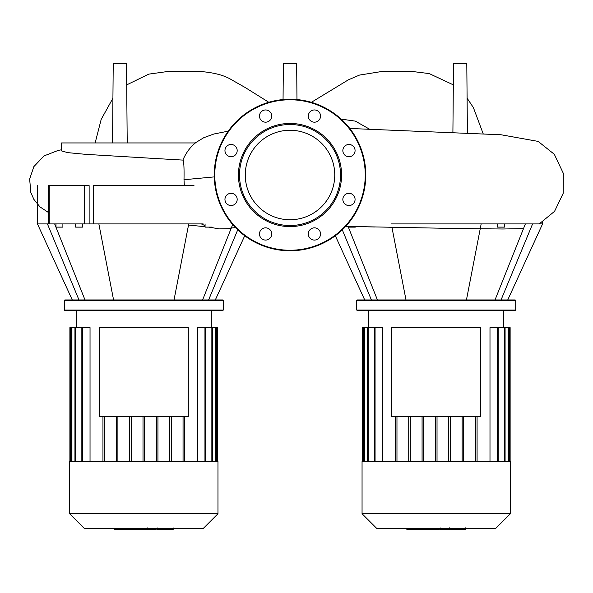 <?xml version="1.0" encoding="UTF-8"?>
<svg xmlns="http://www.w3.org/2000/svg" width="593" height="593" viewBox="0 0 593 593"><rect width="100%" height="100%" fill="white"/><g stroke="black" fill="none" stroke-linecap="round" stroke-linejoin="round"><path stroke-width="0.89" d="M391.721 327.603L480.73 327.603L480.73 416.605L391.721 416.605L391.721 327.603M436.226 461.591L362.056 461.591L362.056 513.746L510.395 513.746L510.395 461.591L436.226 461.591M362.056 513.746L376.889 528.578L495.563 528.578L510.395 513.746M510.128 461.591L510.128 327.603L489.988 327.603L489.988 461.591M463.726 461.591L463.726 416.605M462.132 461.591L462.132 416.605M450.376 461.591L450.376 416.605M448.775 461.591L448.775 416.605M437.026 461.591L437.026 416.605M435.425 461.591L435.425 416.605M423.669 461.591L423.669 416.605M422.075 461.591L422.075 416.605M410.319 461.591L410.319 416.605M408.725 461.591L408.725 416.605M396.969 461.591L396.969 416.605M382.463 461.591L382.463 327.603L374.272 327.603L374.272 461.591M395.375 461.591L395.375 416.605M363.116 461.591L363.116 327.603L374.272 327.603M363.116 327.603L362.323 327.603L362.323 461.591M475.482 461.591L475.482 416.605M477.076 461.591L477.076 416.605M465.171 529.645L450.665 529.645M464.497 529.645L464.497 528.578M448.516 528.578L448.516 529.645L440.162 529.645L440.162 527.852M444.046 529.645L444.046 528.578M433.817 528.578L433.817 529.645L439.243 529.645L439.243 528.578M433.817 529.645L406.872 529.645L406.872 528.578M411.49 529.645L411.49 528.578M412.231 529.645L412.231 528.578M418.035 529.645L418.035 528.578M421.534 529.645L421.534 528.578M423.061 529.645L423.061 528.578M427.546 529.645L427.546 528.578M99.298 327.603L188.3 327.603L188.3 416.605L99.298 416.605L99.298 327.603M112.537 142.943L113.226 63.355L126.517 63.355L127.213 142.943M147.879 158.049L85.651 154.343L67.824 152.638L61.561 150.918L61.561 142.943L195.394 142.943C190.145 147.227 185.965 152.942 182.852 160.095C183.837 160.54 184.215 167.078 184 179.723L184.334 185.646M182.852 160.095L143.795 157.827M283.054 99.565L283.365 63.355L296.656 63.355L296.974 99.565M452.904 132.55L453.504 63.355L466.795 63.355L467.403 133.129M436.226 300.488L515.71 300.488L515.184 299.954L357.268 299.954L356.741 300.488L436.226 300.488M356.741 310.057L357.268 310.591L515.184 310.591L515.71 310.057L356.741 310.057L356.741 300.488M497.505 223.924L497.505 227.119L504.413 227.119L504.413 223.924M348.41 226.43L348.41 227.119L355.318 227.119L355.318 226.578M374.946 226.993L368.038 226.845M501.033 299.954L532.596 223.924L542.565 223.924L507.734 299.954M495.014 299.954L525.368 223.924M466.446 299.954L481.168 223.924L532.596 223.924M391.284 223.924L481.168 223.924M406.005 299.954L391.943 227.341M371.411 299.954L342.302 229.832M377.437 299.954L348.076 226.422M310.102 238.282A6.115 6.115 0 0 0 318.752 238.282A6.115 6.115 0 0 0 318.752 229.632A6.115 6.115 0 0 1 318.752 238.282A6.115 6.115 0 0 1 310.102 238.282A6.115 6.115 0 0 1 310.102 229.632A6.115 6.115 0 0 1 318.752 229.632M290.014 130.267A44.742 44.742 0 0 1 334.756 175.009A44.742 44.742 0 0 1 290.014 219.751A44.742 44.742 0 0 1 245.272 175.009A44.742 44.742 0 0 1 290.014 130.267M290.014 250.772A75.763 75.763 0 0 1 214.251 175.009A75.763 75.763 0 0 1 290.014 99.246A75.763 75.763 0 0 1 365.777 175.009A75.763 75.763 0 0 1 290.014 250.772A75.763 75.763 0 0 1 214.251 175.009A75.763 75.763 0 0 1 290.014 99.246M290.014 226.585A51.576 51.576 0 0 1 238.438 175.009A51.576 51.576 0 0 1 290.014 123.44A51.576 51.576 0 0 1 341.583 175.009A51.576 51.576 0 0 1 290.014 226.585M290.014 225.518A50.509 50.509 0 0 1 239.505 175.009A50.509 50.509 0 0 1 290.014 124.5A50.509 50.509 0 0 1 340.523 175.009A50.509 50.509 0 0 1 290.014 225.518M320.546 116.065A6.115 6.115 0 0 1 314.431 122.18A6.115 6.115 0 0 1 308.316 116.065A6.115 6.115 0 0 1 314.431 109.95A6.115 6.115 0 0 1 320.546 116.065M353.28 154.921A6.115 6.115 0 0 1 344.637 154.921A6.115 6.115 0 0 1 344.637 146.271A6.115 6.115 0 0 1 353.28 146.271A6.115 6.115 0 0 1 353.28 154.921M348.958 205.541A6.115 6.115 0 0 1 342.843 199.426A6.115 6.115 0 0 1 348.958 193.311A6.115 6.115 0 0 1 355.074 199.426A6.115 6.115 0 0 1 348.958 205.541M259.482 233.953A6.115 6.115 0 0 1 265.597 227.838A6.115 6.115 0 0 1 271.713 233.953A6.115 6.115 0 0 1 265.597 240.069A6.115 6.115 0 0 1 259.482 233.953M226.741 195.104A6.115 6.115 0 0 1 235.391 195.104A6.115 6.115 0 0 1 235.391 203.747A6.115 6.115 0 0 1 226.741 203.747A6.115 6.115 0 0 1 226.741 195.104M231.07 144.477A6.115 6.115 0 0 1 237.185 150.592A6.115 6.115 0 0 1 231.07 156.708A6.115 6.115 0 0 1 224.955 150.592A6.115 6.115 0 0 1 231.07 144.477M269.919 111.743A6.115 6.115 0 0 1 269.919 120.386A6.115 6.115 0 0 1 261.276 120.386A6.115 6.115 0 0 1 261.276 111.743A6.115 6.115 0 0 1 269.919 111.743M143.802 300.488L223.287 300.488L222.753 299.954L64.845 299.954L64.311 300.488L143.802 300.488M64.311 310.057L64.845 310.591L222.753 310.591L223.287 310.057L64.311 310.057L64.311 300.488M211.99 227.119L205.074 227.119L205.074 223.924M55.979 223.924L55.979 227.119L62.895 227.119L62.895 223.924M82.523 223.924L82.523 227.119L75.608 227.119L75.608 223.924M208.61 299.954L237.719 229.832M202.591 299.954L231.329 227.971M231.403 227.794L232.693 224.554M174.023 299.954L188.737 223.924L203.169 223.924M113.574 299.954L98.861 223.924L188.737 223.924M89.135 223.924L89.135 185.646L84.428 185.646L84.428 223.924L98.861 223.924M84.428 223.924L49.241 223.924L49.241 185.646L84.428 185.646M78.988 299.954L47.425 223.924L49.241 223.924M72.287 299.954L37.463 223.924L47.425 223.924M85.014 299.954L54.652 223.924M93.598 223.924L93.598 185.646L194 185.646M143.802 461.591L69.633 461.591L69.633 513.746L217.972 513.746L217.972 461.591L143.802 461.591M69.633 513.746L84.465 528.578L203.132 528.578L217.972 513.746M217.705 461.591L217.705 327.603L197.565 327.603L197.565 461.591M171.295 461.591L171.295 416.605M169.702 461.591L169.702 416.605M157.946 461.591L157.946 416.605M156.352 461.591L156.352 416.605M144.596 461.591L144.596 416.605M143.002 461.591L143.002 416.605M131.246 461.591L131.246 416.605M129.652 461.591L129.652 416.605M117.896 461.591L117.896 416.605M116.302 461.591L116.302 416.605M104.546 461.591L104.546 416.605M90.032 461.591L90.032 327.603L81.841 327.603L81.841 461.591M102.952 461.591L102.952 416.605M70.693 461.591L70.693 327.603L81.841 327.603M70.693 327.603L69.892 327.603L69.892 461.591M183.052 461.591L183.052 416.605M184.645 461.591L184.645 416.605M172.748 529.645L158.242 529.645M172.074 529.645L172.074 528.578M156.092 528.578L156.092 529.645L147.739 529.645L147.739 527.852M151.615 529.645L151.615 528.578M141.386 528.578L141.386 529.645L146.819 529.645L146.819 528.578M141.386 529.645L114.449 529.645L114.449 528.578M119.067 529.645L119.067 528.578M119.801 529.645L119.801 528.578M125.605 529.645L125.605 528.578M129.104 529.645L129.104 528.578M130.638 529.645L130.638 528.578M135.115 529.645L135.115 528.578M375.065 461.591L375.065 327.603M368.171 461.591L368.171 327.603M364.347 461.591L364.347 327.603M509.335 461.591L509.335 327.603M508.105 461.591L508.105 327.603M504.28 461.591L504.28 327.603M497.386 461.591L497.386 327.603M449.991 529.645L449.991 528.578M453.378 529.645L453.378 528.578M459.345 529.645L459.345 528.578M440.273 529.645L440.273 528.578M436.53 529.645L436.53 528.578M433.476 529.645L433.476 528.578M184 179.723L214.273 176.899M369.773 129.318L355.355 121.12L341.16 119.119M365.244 175.009A75.237 75.237 0 0 1 290.014 250.246A75.237 75.237 0 0 1 214.777 175.009A75.237 75.237 0 0 1 290.014 99.78A75.237 75.237 0 0 1 365.244 175.009M82.642 461.591L82.642 327.603M75.741 461.591L75.741 327.603M71.923 461.591L71.923 327.603M216.905 461.591L216.905 327.603M215.674 461.591L215.674 327.603M211.857 461.591L211.857 327.603M204.956 461.591L204.956 327.603M157.568 529.645L157.568 528.578M160.948 529.645L160.948 528.578M166.922 529.645L166.922 528.578M147.85 529.645L147.85 528.578M144.106 529.645L144.106 528.578M141.045 529.645L141.045 528.578M503.746 327.603L503.746 310.591M368.705 327.603L368.705 310.591M367.371 327.603L367.371 461.591M363.553 327.603L363.553 461.591M505.08 461.591L505.08 327.603M498.179 461.591L498.179 327.603M508.898 461.591L508.898 327.603M465.579 527.852L465.579 529.645M449.583 527.852L449.583 529.645M95.139 142.943L101.195 119.371L112.922 98.245M126.709 84.881L148.732 74.14L169.554 71.242L196.728 71.264C212.175 72.087 223.813 74.948 231.663 79.84L245.161 87.505L268.792 102.278M61.561 149.792L58.336 150.355L44.03 155.915L33.868 166.611L29.65 179.004L30.814 192.436L33.875 199.381L39.961 206.883L48.626 212.605M195.186 142.943L203.71 137.739L213.88 134.011L228.223 131.164M229.172 228.209L235.473 227.601M231.07 228.624L219.114 228.898L209.196 227.119M205.074 225.659L201.353 223.924M209.625 227.245L208.521 227.119M205.074 226.726L188.522 225.029M311.355 102.315L348.247 79.899L359.499 75.081L383.226 71.264L410.43 71.242L429.258 73.591L453.319 84.858M483.206 133.825L473.392 107.607L467.099 98.179M349.796 128.466L501.07 134.767L538.147 141.401L554.322 154.291L563.35 173.386L563.18 193.333L554.559 211.338L539.215 223.924M523.5 228.616L502.797 229.002L457.5 228.527L345.712 226.37M515.71 310.057L515.71 300.488M364.717 299.954L335.304 235.747M542.565 222.049L542.565 223.924M223.287 310.057L223.287 300.488M215.311 299.954L244.724 235.747M37.463 185.646L37.463 223.924M48.626 223.924L48.626 185.646M211.323 327.603L211.323 310.591M76.275 327.603L76.275 310.591M74.948 327.603L74.948 461.591M71.123 327.603L71.123 461.591M212.65 461.591L212.65 327.603M205.756 461.591L205.756 327.603M216.475 461.591L216.475 327.603M173.156 527.852L173.156 529.645M157.16 527.852L157.16 529.645"/></g></svg>
